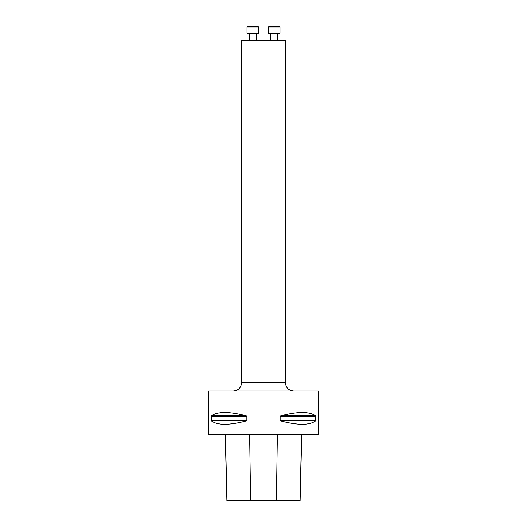 <?xml version="1.0" encoding="UTF-8"?>
<svg xmlns="http://www.w3.org/2000/svg" width="527" height="527" viewBox="0 0 527 527"><rect width="100%" height="100%" fill="white"/><g stroke="black" fill="none" stroke-linecap="round" stroke-linejoin="round"><path stroke-width="0.79" d="M318.334 434.439L208.666 434.439L208.666 390.988L318.334 390.988L318.334 434.439L317.919 434.854L209.081 434.854L208.666 434.439M211.248 416.396L211.485 415.803C217.625 411.383 229.179 411.383 246.149 415.803L246.867 416.396L246.867 420.408L246.149 421.001C229.179 425.421 217.625 425.421 211.485 421.001L211.248 416.396L246.867 416.396M315.752 420.408L315.515 421.001C309.375 425.421 297.821 425.421 280.851 421.001L280.133 420.408L280.133 416.396L280.851 415.803C297.821 411.383 309.375 411.383 315.515 415.803L315.752 420.408L280.133 420.408M225.24 434.854L226.893 500.65L300.107 500.65L301.76 434.854M285.43 40.335L241.57 40.335L285.43 40.335L285.43 382.76C285.917 387.753 288.664 390.5 293.658 390.988M250.154 26.35L252.835 26.35M247.697 26.35L257.98 26.35L247.697 26.35L247.011 27.035L247.011 33.201L258.665 33.201L258.665 27.035L247.011 27.035M249.409 40.059L249.139 33.201M274.165 26.35L279.303 26.35L279.989 27.035L268.335 27.035L269.02 26.35L274.165 26.35M269.02 26.35L268.335 27.035L268.335 33.201L279.989 33.201L279.989 27.035L279.303 26.35M277.591 33.478L277.591 40.059L277.591 33.478L270.463 33.201M250.615 500.65L249.633 434.854M227.025 500.65L225.385 434.854M299.975 500.65L301.615 434.854M276.385 500.65L277.367 434.854M211.485 421.001L246.149 421.001M211.248 420.408L246.867 420.408M211.485 415.803L246.149 415.803M280.851 415.803L315.515 415.803M280.133 416.396L315.752 416.396M280.851 421.001L315.515 421.001M241.57 40.335L241.57 382.76L285.43 382.76M256.267 40.059L256.267 33.478L249.409 33.478M241.57 382.76C241.083 387.753 238.336 390.5 233.342 390.988M258.665 27.035L257.98 26.35M270.733 40.059L270.733 33.478M279.989 33.201L279.989 27.035"/></g></svg>
